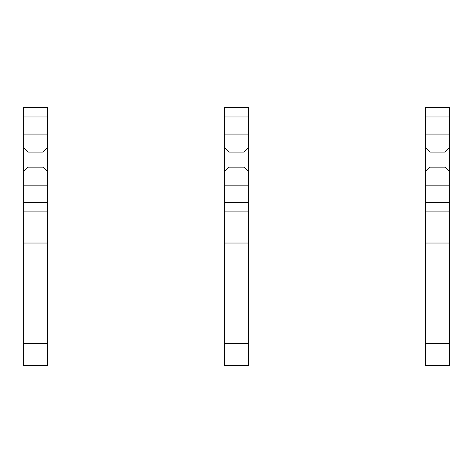 <?xml version="1.0" encoding="UTF-8"?>
<svg xmlns="http://www.w3.org/2000/svg" width="473" height="473" viewBox="0 0 473 473"><rect width="100%" height="100%" fill="white"/><g stroke="black" fill="none" stroke-linecap="round" stroke-linejoin="round"><path stroke-width="0.71" d="M47.365 192.269L47.365 365.635L23.65 365.635L23.65 171.48L27.972 167.158L43.043 167.158L47.365 171.48L47.365 192.269M47.365 116.979L23.65 116.979L23.65 107.365L47.365 107.365L47.365 147.765L43.043 152.081L27.972 152.081L23.65 147.765L23.65 171.48M23.65 116.979L23.65 147.765M47.365 147.765L47.365 171.48M47.365 211.88L23.65 211.88M47.365 243.033L23.65 243.033M248.36 192.269L248.36 365.635L224.64 365.635L224.64 171.48L228.962 167.158L244.038 167.158L248.36 171.48L248.36 192.269M248.36 116.979L224.64 116.979L224.64 107.365L248.36 107.365L248.36 147.765L244.038 152.081L228.962 152.081L224.64 147.765L224.64 171.48M224.64 116.979L224.64 147.765M248.36 147.765L248.36 171.48M248.36 211.88L224.64 211.88M248.36 243.033L224.64 243.033M449.35 192.269L449.35 365.635L425.635 365.635L425.635 171.48L429.957 167.158L445.028 167.158L449.35 171.48L449.35 192.269M449.35 116.979L425.635 116.979L425.635 107.365L449.35 107.365L449.35 147.765L445.028 152.081L429.957 152.081L425.635 147.765L425.635 171.48M425.635 116.979L425.635 147.765M449.35 147.765L449.35 171.48M449.35 211.88L425.635 211.88M449.35 243.033L425.635 243.033M47.365 202.261L23.65 202.261M47.365 134.078L23.65 134.078M47.365 185.162L23.65 185.162M47.365 343.528L23.65 343.528M248.36 202.261L224.64 202.261M248.36 134.078L224.64 134.078M248.36 185.162L224.64 185.162M248.36 343.528L224.64 343.528M449.35 202.261L425.635 202.261M449.35 134.078L425.635 134.078M449.35 185.162L425.635 185.162M449.35 343.528L425.635 343.528M248.36 365.635L224.64 365.635M449.35 365.635L425.635 365.635"/></g></svg>
